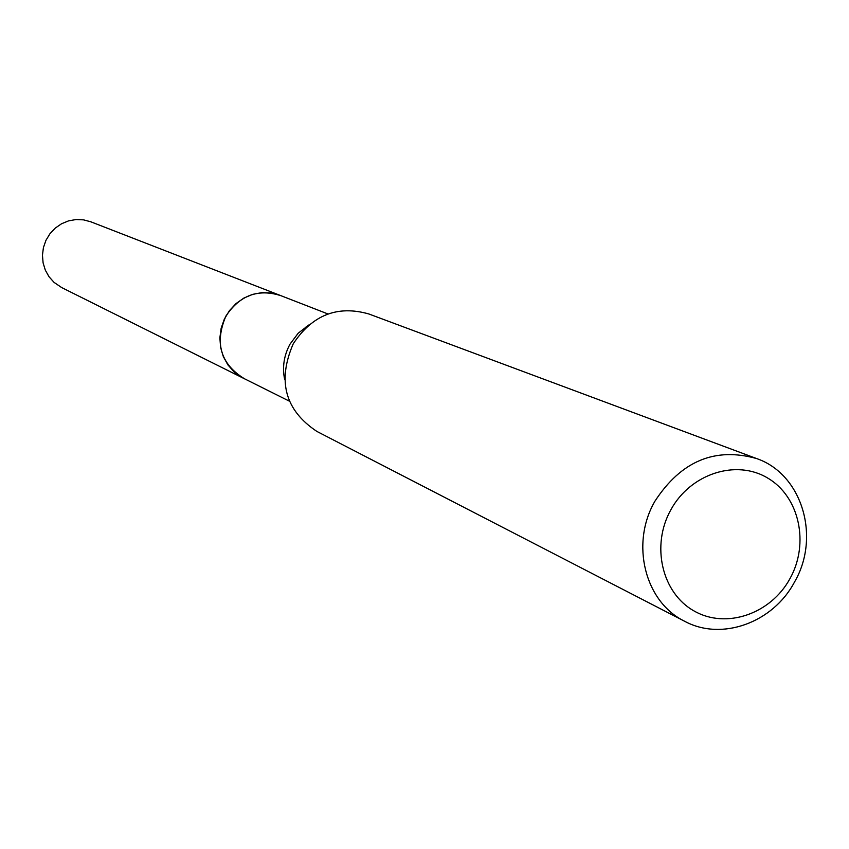 <?xml version="1.0" encoding="UTF-8"?>
<svg xmlns="http://www.w3.org/2000/svg" width="849" height="849" viewBox="0 0 849 849"><rect width="100%" height="100%" fill="white"/><g stroke="black" fill="none" stroke-linecap="round" stroke-linejoin="round"><path stroke-width="1.27" d="M289.382 401.174L243.451 378.251C220.379 363.308 214.542 342.582 225.93 316.083C239.556 295.558 257.629 288.66 280.128 295.367L281.581 295.93M244.427 378.739C220.581 364.041 214.404 343.145 225.908 316.072C239.906 295.155 258.329 288.384 281.157 295.77M284.659 379.556C282.144 367.214 283.937 355.391 290.04 344.1L298.179 333.233L308.803 325.008M684.687 621.288L316.868 431.419C285.031 410.237 277.145 381.042 293.223 343.824C312.262 314.979 337.478 305.035 368.848 313.971L756.703 458.587C802.072 474.124 820.887 536.855 794.515 582.043C773.014 622.699 721.703 641.356 684.687 621.288C644.943 602.1 630.181 543.795 654.908 501.228C681.089 461.06 715.017 446.85 756.703 458.587M789.963 578.647C770.722 614.06 726.001 629.385 694.089 610.972C661.891 593.101 650.78 545.461 670.901 509.718C690.534 473.7 736.104 459.001 767.613 478.008C799.408 496.485 809.659 543.509 789.963 578.647M306.192 326.621L306.309 327.194M244.83 378.951L61.68 287.567L54.06 282.388L49.04 276.763L45.326 270.162L43.097 262.872L42.45 255.231L43.416 247.6L45.963 240.309L49.964 233.719L55.238 228.116L61.542 223.765L68.578 220.867L76.028 219.541L83.542 219.859L90.79 221.791L327.979 313.971M243.419 378.272L234.027 371.841L227.85 364.826L223.308 356.559L220.602 347.421L219.87 337.828L221.154 328.213L224.369 319.033L229.4 310.702L235.99 303.602L243.854 298.084L252.599 294.37L261.853 292.64L271.171 292.969L280.128 295.335"/></g></svg>
